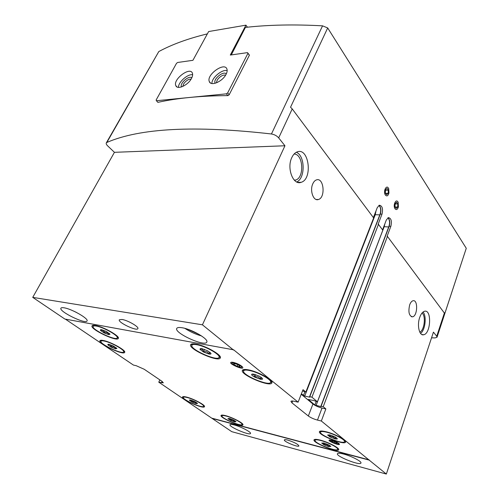 <?xml version="1.0" encoding="UTF-8"?>
<svg xmlns="http://www.w3.org/2000/svg" width="499" height="499" viewBox="0 0 499 499"><rect width="100%" height="100%" fill="white"/><g stroke="black" fill="none" stroke-linecap="round" stroke-linejoin="round"><path stroke-width="0.75" d="M251.596 374.618C253.311 373.87 254.353 374.699 254.727 377.107L260.197 379.165C261.875 379.496 262.674 379.352 262.599 378.753L259.48 376.252L253.947 374.175L251.964 374.075L251.596 374.618C251.845 375.285 252.893 376.115 254.727 377.107C257.21 376.202 259.031 376.888 260.197 379.165L261.794 377.743M107.871 344.89C109.637 344.322 110.734 345.071 111.165 347.136L115.606 348.832L116.909 348.502L113.491 346.056L109.013 344.341L107.934 344.279L107.871 344.89L111.165 347.136C113.304 346.375 114.782 346.942 115.606 348.832L116.167 347.709M190.874 400.086L189.539 399.949L189.433 400.285L192.04 402.057L196.076 403.629L197.56 403.479L194.947 401.67L190.874 400.086L192.04 402.057C193.918 401.371 195.265 401.895 196.076 403.629L196.544 402.581M189.433 400.285L190.712 400.048M329.128 434.785L329.976 436.899L334.841 438.771C336.42 439.151 337.268 439.151 337.38 438.771L335.022 436.875L330.101 434.985L327.6 435.009L329.976 436.899C332.116 436.095 333.737 436.719 334.841 438.771L336.363 437.66M182.983 396.674L183.476 397.304M203.598 406.167L204.397 406.105M319.89 431.23L320.539 432.128M344.497 441.64L345.564 441.428M100.455 340.355L101.01 341.216C99.126 343.83 122.723 354.92 123.621 351.876C125.162 350.173 111.003 342.252 104.135 341.023C102.332 340.667 101.285 340.736 101.004 341.222L101.503 340.256M123.627 351.87L124.663 351.758M242.838 369.859L243.574 371.181M270.458 382.596L271.911 382.197M323.283 442.912L323.976 444.802L328.554 446.58L330.862 446.437L328.66 444.871L324.038 443.081L321.712 443.062L323.976 444.802C325.99 444.041 327.519 444.634 328.554 446.58L329.883 445.576M229.54 418.486L227.918 418.592L230.345 420.27L234.387 421.848L236.039 421.761L233.619 420.077L229.54 418.486L230.345 420.27C232.197 419.584 233.544 420.114 234.387 421.848L235.241 421.013M199.968 349.319C201.846 348.62 202.993 349.512 203.424 351.976L208.888 354.022C210.484 354.309 211.177 354.109 210.958 353.429L207.515 350.753L201.989 348.689L200.324 348.626L199.968 349.319L203.424 351.976C205.95 351.071 207.771 351.751 208.888 354.022L210.272 352.575M100.461 330.4C102.357 329.827 103.536 330.644 103.998 332.845L108.707 334.636L110.054 334.211L106.387 331.523L101.628 329.72L100.555 329.671L100.461 330.4L103.998 332.845C106.275 332.047 107.84 332.646 108.707 334.636L109.337 333.394M191.123 344.179L191.834 345.558M218.855 357.615L220.365 357.228M92.533 325.448L93.126 326.452M117.159 337.929L118.332 337.773M314.489 439.494L315.087 440.268M337.623 449.287L338.578 449.137M221.537 415.143L222.036 415.748M242.04 424.331L242.82 424.269M422.023 313.035C426.096 315.917 424.418 330.35 419.79 332.141M294.092 154.035C303.292 153.829 304.621 177.787 295.614 180.052L294.429 180.282M231.293 54.915L245.421 27.414C268.487 24.807 294.204 24.283 322.554 25.842L327.693 27.944L466.266 248.284L444.777 313.609L387.436 236.407L323.233 406.704L325.872 408.924L321.337 421.013L369.154 460.097L212.156 418.443L158.769 382.178L163.335 382.82L161.95 381.317L144.248 369.285L136.177 365.692L133.433 365.068L65.406 319.148M369.223 459.891L212.231 418.274M327.693 27.944L290.537 107.241L292.221 108.907L373.639 217.932L305.862 392.071L303.018 389.669L298.128 402.163L233.675 349.83L64.858 319.042L32.734 297.367L202.426 324.812L233.569 350.08M419.721 317.408C421.006 313.846 422.628 311.794 424.58 311.257C431.903 309.162 430.893 333.769 423.639 334.754C419.322 336.052 416.827 325.273 419.721 317.408M409.679 304.87C410.552 302.5 411.663 301.128 413.004 300.754C418.137 299.232 417.651 316.079 412.554 316.834C409.043 316.023 408.082 312.031 409.679 304.87M369.154 460.097L386.345 474.05L231.754 431.666L212.156 418.443M444.466 312.773L436.731 336.257L433.438 332.122L386.345 474.05M379.814 214.857L375.254 214.72L304.702 396.081L309.748 397.179L309.779 396.717L311.937 397.185L378.454 224.375L382.808 230.207L317.42 401.807L313.759 400.541L308.295 399.456L314.838 404.995L321.044 406.654L321.1 406.223L323.233 406.704M311.937 397.185L317.42 401.807M291.79 157.622C293.2 154.603 295.021 152.682 297.248 151.864C309.037 147.199 312.942 179.197 301.128 182.316C293.269 185.647 286.495 168.263 291.79 157.622M312.786 183.838C313.721 181.736 314.944 180.426 316.441 179.902C323.832 177.095 325.803 197.679 318.381 199.519C313.497 201.484 309.548 190.643 312.786 183.838M32.734 297.367L114.433 152.32L107.709 145.926C106.424 144.666 105.956 143.656 106.306 142.901L106.867 142.446C140.1 128.087 194.959 125.268 271.45 133.982C274.425 134.499 276.839 135.803 278.685 137.899L284.948 145.764L202.426 324.812M159.848 379.889L158.769 382.178M387.436 236.407L387.062 236.383L390.867 226.29L389.183 226.222L321.1 406.223M378.454 224.375L378.074 224.363L382.009 214.14L380.307 214.083L309.779 396.717M382.552 229.871L386.307 220.028L388.365 217.608C391.172 218.175 392.008 221.069 390.867 226.29M382.009 214.14C383.188 208.763 382.296 205.794 379.34 205.22L377.269 207.628L373.383 217.589M301.221 394.247L312.935 403.99C315.306 405.749 318.325 407.103 322.011 408.057L325.872 408.924M304.702 396.081L301.396 393.805M302.525 390.923L305.862 392.071M234.168 424.93C231.667 424.287 230.276 424.212 229.995 424.718C228.611 426.764 250.011 435.889 250.504 433.456C251.496 432.215 240.749 426.589 234.168 424.93M343.568 454.04C339.856 453.086 337.804 452.98 337.399 453.722C335.858 456.323 360.415 466.029 360.952 463.003C361.918 461.513 351.252 455.992 343.568 454.04M287.736 440.093C285.709 439.569 284.58 439.507 284.349 439.918C283.37 441.453 298.602 447.728 298.932 445.919C297.891 444.122 294.161 442.176 287.736 440.093M64.072 307.808C62.3 307.515 61.252 307.64 60.934 308.182C58.589 311.382 85.803 324.668 87.026 320.957C89.028 318.817 71.794 308.881 64.072 307.808M182.01 327.731C179.01 327.25 177.257 327.481 176.752 328.429C173.908 332.983 205.201 347.179 206.786 342.077C208.956 339.189 191.722 329.128 182.01 327.731M122.024 319.46L119.311 319.79C117.564 322.31 136.944 331.511 137.867 328.616C139.246 326.945 127.781 320.289 122.024 319.46M106.306 142.901L158.788 51.565C172.055 44.399 188.248 38.504 207.359 33.876M466.266 248.284L437.037 337.218L435.122 337.904L431.548 337.829M157.79 102.239L157.827 102.37C177.351 98.035 200.723 95.783 227.943 95.615L229.135 94.847L249.425 55.152L248.907 54.453M114.433 152.32L284.948 145.764M436.731 336.257L437.037 337.218M322.011 408.057L317.47 420.083L321.337 421.013M298.128 402.163L294.179 401.271C292.277 400.865 291.198 400.903 290.948 401.383L291.959 402.874L308.338 415.998C310.734 417.732 313.777 419.091 317.47 420.083M248.577 369.884C244.972 369.191 242.907 369.347 242.383 370.352C239.876 374.581 270.595 387.629 271.88 382.87C273.658 380.294 258.257 371.655 248.577 369.884M103.362 340.499C101.391 340.112 100.255 340.181 99.95 340.717C97.898 343.568 123.69 355.693 124.675 352.363C126.366 350.504 110.872 341.834 103.362 340.499M326.047 431.747C322.104 430.805 319.903 430.774 319.441 431.647C317.595 434.835 344.89 445.707 345.632 442.058C346.824 440.212 334.629 433.762 326.047 431.747M186.42 397.054C184.094 396.493 182.784 396.468 182.491 396.986C180.906 399.287 203.854 409.392 204.49 406.679C205.694 405.244 193.381 398.664 186.42 397.054M196.063 344.104C192.945 343.555 191.142 343.742 190.649 344.672C187.98 348.969 218.874 362.742 220.309 357.902C222.317 355.207 205.669 345.664 196.063 344.104M95.558 325.51C93.538 325.148 92.365 325.261 92.028 325.847C89.733 329.072 117.146 342.127 118.313 338.397C120.215 336.282 103.53 326.77 95.558 325.51M320.171 440.093C316.491 439.176 314.445 439.108 314.027 439.875C312.355 442.688 338.041 452.992 338.671 449.742C339.757 448.108 328.223 442.07 320.171 440.093M225.398 415.611C222.804 414.962 221.356 414.912 221.051 415.455C219.535 417.725 242.346 427.518 242.932 424.836C244.03 423.458 232.415 417.32 225.398 415.611M233.214 362.355L231.835 362.199C225.517 362.617 246.356 371.643 242.333 366.746C240.094 364.788 237.05 363.328 233.214 362.355M331.754 440.274L329.671 439.962C325.573 440.38 341.94 446.886 339.145 443.73C337.549 442.395 335.085 441.247 331.754 440.274M296.331 152.264C305.213 155.651 305.45 178.386 296.705 181.973M423.065 312.012C426.876 316.185 425.235 330.288 420.563 333.394M184.88 328.367C190.05 331.766 195.608 334.293 201.559 335.952M187.555 329.178L199.201 334.473M74.226 311.345L76.659 312.542M225.966 416.004C223.589 415.411 222.267 415.361 221.986 415.86C220.589 417.937 241.466 426.894 241.99 424.443C242.994 423.177 232.378 417.569 225.966 416.004M320.701 440.498C317.333 439.663 315.455 439.594 315.075 440.305C313.54 442.875 337.043 452.3 337.611 449.325C338.603 447.828 328.061 442.314 320.701 440.498M96.388 326.09C94.542 325.753 93.463 325.859 93.151 326.396C91.049 329.334 116.13 341.285 117.19 337.873C118.93 335.933 103.68 327.244 96.388 326.09M196.874 344.734C194.024 344.229 192.364 344.397 191.915 345.252C189.464 349.175 217.732 361.775 219.036 357.353C220.87 354.883 205.657 346.163 196.874 344.734M105.015 330.868L103.998 332.845M209.736 352.132L208.888 354.022M204.571 349.437L203.424 351.976M234.848 420.757L234.387 421.848M230.918 418.917L230.345 420.27M329.097 445.102L328.554 446.58M324.556 443.231L323.976 444.802M249.313 370.476C246.013 369.834 244.117 369.977 243.637 370.9C241.341 374.761 269.448 386.7 270.608 382.346C272.236 379.989 258.17 372.098 249.313 370.476M326.602 432.19C322.99 431.329 320.976 431.298 320.551 432.097C318.861 435.009 343.836 444.958 344.503 441.615C345.589 439.925 334.449 434.036 326.602 432.19M187.031 397.472C184.898 396.954 183.694 396.93 183.432 397.404C181.979 399.506 202.968 408.75 203.548 406.267C204.646 404.957 193.394 398.944 187.031 397.472M335.447 437.105L334.841 438.771M330.625 435.128L329.976 436.899M192.658 400.666L192.04 402.057M112.05 345.377L111.165 347.136M261.027 377.169L260.197 379.165M255.756 374.668L254.727 377.107M226.39 93.837L227.663 92.889L247.941 53.331L247.535 52.626L230.295 55.058L245.945 25.162L208.632 31.543L192.92 60.317L177.638 62.475L176.509 63.336L156.137 100L156.399 100.729L226.39 93.837L227.843 95.615M156.399 100.729L157.902 102.357M245.945 25.162L247.417 27.196M227.663 92.889L229.184 94.754M247.941 53.331L249.375 55.239M247.535 52.626L249.4 55.108M191.485 78.443C192.614 76.291 192.92 74.526 192.396 73.141C190.05 66.342 172.704 79.472 175.829 85.628C177.282 90.163 188.054 85.279 191.485 78.443M226.084 74.282C227.145 72.193 227.425 70.44 226.914 69.03C224.531 61.664 206.099 74.869 209.318 81.574C210.821 86.595 222.61 81.543 226.084 74.282M225.498 75.305C222.666 73.802 215.824 79.609 216.747 82.728M226.284 73.883C223.259 70.471 212.512 79.597 215.237 83.252M227.17 70.571C221.843 69.199 211.557 77.944 211.907 83.52M191.023 79.229C188.273 78.405 182.597 83.458 183.033 86.333M191.828 77.763C188.765 75.193 179.403 83.52 181.499 86.945M192.645 74.738C187.599 73.864 178.262 82.173 178.449 87.362M386.619 194.685L388.116 193.375L388.341 190.231L387.062 188.385L385.552 189.689L385.297 190.624L385.459 193.331L386.619 194.685L388.116 193.375L388.341 190.231L387.062 188.385L385.552 189.689L385.328 192.845L386.619 194.685M385.446 195.128C386.962 196.625 388.128 195.876 388.952 192.888L388.721 188.971C386.906 183.501 382.702 191.335 385.446 195.128M385.403 190.213L388.341 190.231M385.515 193.35L388.116 193.375M396.2 208.376L397.641 207.054L397.859 203.979L396.636 202.214L394.971 204.253L395.108 207.141L396.2 208.376L397.641 207.054L397.859 203.979L396.636 202.214L395.183 203.523L394.965 206.611L396.2 208.376M395.077 208.838C396.456 210.235 397.56 209.561 398.395 206.817L398.202 202.669C396.437 197.498 392.47 205.251 395.077 208.838M395.065 203.929L397.859 203.979M395.065 206.998L397.641 207.054M336.806 443.574L336.875 442.925L334.318 441.603L331.704 440.929L331.648 441.584L334.193 442.9L336.806 443.574L334.193 442.9L331.648 441.584L331.885 440.941M336.251 443.829L337.112 444.016C343.412 444.597 325.928 437.654 331.005 441.59L336.251 443.829M334.623 441.721L334.193 442.9M239.957 366.859L238.977 365.299L236.414 364.052L233.594 363.49L233.975 364.613L237.144 366.291L239.957 366.859L237.144 366.291L233.975 364.613L233.594 363.49M239.614 367.42C248.527 368.187 225.523 358.656 233.663 364.95L239.614 367.42M237.842 364.669L237.144 366.291M234.455 363.503L233.975 364.613M292.221 108.907L278.685 137.899M158.788 51.565L106.867 142.446M322.554 25.842L271.45 133.982M304.895 391.865L303.467 395.526M376.021 210.828L375.254 214.72L374.574 214.539M379.783 206.156C380.943 208.507 381.08 211.152 380.194 214.096M380.107 214.321L380.307 214.083C381.398 210.185 380.955 207.278 378.972 205.37M316.16 401.527L314.838 404.995M388.709 226.945L383.768 226.683M384.848 223.858L384.168 226.758L316.048 405.531M388.677 218.456C389.794 220.733 389.925 223.327 389.058 226.228M388.983 226.44L389.183 226.222C390.237 222.448 389.831 219.629 387.979 217.764M162.144 381.454L161.501 382.827M292.688 401.021L291.959 402.874M312.935 403.99L308.338 415.998M295.614 180.052L294.21 180.058M378.934 205.388C380.774 207.384 381.155 210.316 380.076 214.177L309.561 396.73M387.941 217.789C389.682 219.903 390.018 222.741 388.952 226.309L320.876 406.236M318.381 199.519L316.179 199.481M412.554 316.834L411.27 316.672M301.128 182.316L297.56 182.316M423.639 334.754L421.855 334.511M222.323 415.081L221.986 415.86M242.321 423.657L241.99 424.443M315.43 439.345L315.075 440.305M337.96 448.358L337.611 449.325M93.718 325.298L93.151 326.396M117.745 336.775L117.19 337.873M192.577 343.811L191.915 345.252M219.679 355.906L219.036 357.353M244.242 369.485L243.637 370.9M271.194 380.924L270.608 382.346M124.108 350.903L123.621 351.876M320.951 431.017L320.551 432.097M344.896 440.53L344.503 441.615M183.788 396.618L183.432 397.404M203.898 405.475L203.548 406.267M210.497 83.002L209.318 81.574M176.945 86.907L175.829 85.628M388.721 188.971L388.64 188.348M388.952 192.888L388.933 193.207M398.202 202.669L398.108 202.02M398.395 206.817L398.345 207.172"/></g></svg>
